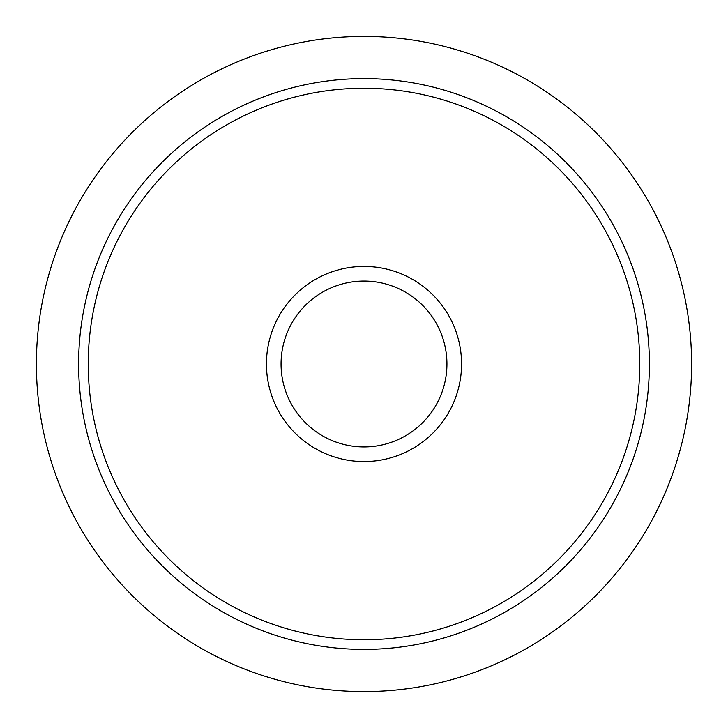 <?xml version="1.0" encoding="UTF-8"?>
<svg xmlns="http://www.w3.org/2000/svg" width="728" height="728" viewBox="0 0 728 728"><rect width="100%" height="100%" fill="white"/><g stroke="black" fill="none" stroke-linecap="round" stroke-linejoin="round"><path stroke-width="1.09" d="M78.615 364A285.385 285.385 0 0 0 364 649.385A285.385 285.385 0 0 0 649.385 364A285.385 285.385 0 0 0 364 78.615A285.385 285.385 0 0 0 78.615 364M88.243 364A275.757 275.757 0 0 0 364 639.757A275.757 275.757 0 0 0 639.757 364A275.757 275.757 0 0 0 364 88.243A275.757 275.757 0 0 0 88.243 364M691.6 364A327.6 327.6 0 0 0 364 36.4A327.6 327.6 0 0 0 36.4 364A327.6 327.6 0 0 0 364 691.6A327.6 327.6 0 0 0 691.6 364M461.561 364A97.561 97.561 0 0 1 364 461.561A97.561 97.561 0 0 1 266.439 364A97.561 97.561 0 0 1 364 266.439A97.561 97.561 0 0 1 461.561 364M281.063 364A82.937 82.937 0 0 0 364 446.937A82.937 82.937 0 0 0 446.937 364A82.937 82.937 0 0 0 364 281.063A82.937 82.937 0 0 0 281.063 364"/></g></svg>
